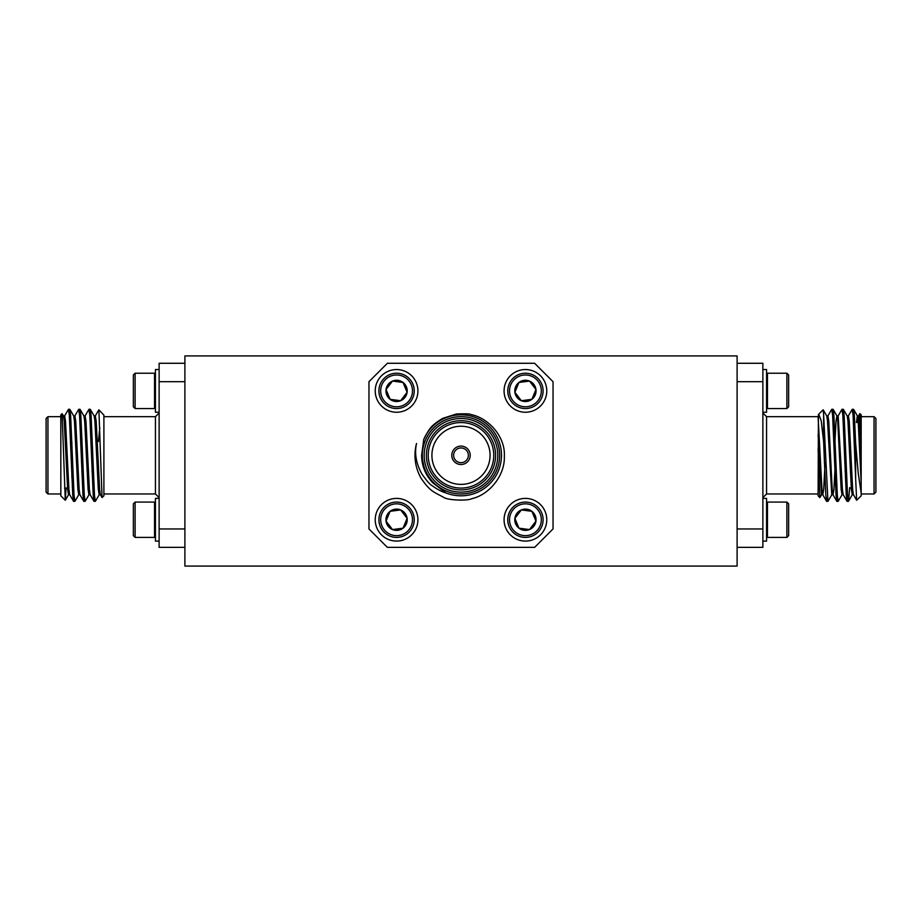 <?xml version="1.0" encoding="UTF-8"?>
<svg xmlns="http://www.w3.org/2000/svg" width="922" height="922" viewBox="0 0 922 922"><rect width="100%" height="100%" fill="white"/><g stroke="black" fill="none" stroke-linecap="round" stroke-linejoin="round"><path stroke-width="1.38" d="M737.104 566.085L184.896 566.085L184.896 355.915L737.104 355.915L737.104 566.085M403.006 513.012L403.871 514.13M404.332 514.741L407.109 518.36L403.041 528.179L392.507 529.562L386.041 521.126L390.11 511.307L400.644 509.924L407.109 518.36A10.626 10.626 0 0 0 390.11 511.307A10.626 10.626 0 0 0 392.507 529.562A10.626 10.626 0 0 0 407.109 518.36M393.959 510.8L395.354 510.627M396.126 510.523L400.644 509.924M386.548 519.893L390.11 511.307M390.133 526.474L389.28 525.356M388.819 524.745L386.041 521.126M399.191 528.686L397.797 528.871M397.025 528.963L392.507 529.562M405.622 521.956L405.081 523.247M404.793 523.961L403.041 528.179M411.27 525.84A15.905 15.905 0 0 0 394.501 503.977A15.905 15.905 0 0 0 383.955 529.424A15.905 15.905 0 0 0 411.27 525.84M412.895 526.508A17.668 17.668 0 0 0 394.27 502.225A17.668 17.668 0 0 0 382.549 530.496A17.668 17.668 0 0 0 412.895 526.508M416.295 527.926A21.356 21.356 0 0 0 393.798 498.572A21.356 21.356 0 0 0 379.634 532.732A21.356 21.356 0 0 0 416.295 527.926M400.644 400.713L407.109 392.276L403.041 382.457L392.507 381.074L386.041 389.51L390.11 399.33L400.644 400.713L407.109 392.276L403.041 382.457L392.507 381.074L386.041 389.51L390.11 399.33L400.644 400.713A10.626 10.626 0 0 1 386.041 389.51A10.626 10.626 0 0 1 403.041 382.457A10.626 10.626 0 0 1 400.644 400.713M411.27 384.797A15.905 15.905 0 0 1 394.501 406.66A15.905 15.905 0 0 1 383.955 381.212A15.905 15.905 0 0 1 411.27 384.797M412.895 384.128A17.668 17.668 0 0 1 394.27 408.411A17.668 17.668 0 0 1 382.549 380.141A17.668 17.668 0 0 1 412.895 384.128M416.295 382.711A21.356 21.356 0 0 1 393.798 412.065A21.356 21.356 0 0 1 379.634 377.905A21.356 21.356 0 0 1 416.295 382.711M553.039 528.951L553.039 381.685L534.633 363.28L387.367 363.28L368.961 381.685L368.961 528.951L387.367 547.357L534.633 547.357L553.039 528.951M518.994 397.624L518.129 396.506M517.668 395.895L514.891 392.276L518.959 382.457L529.493 381.074L535.959 389.51L531.89 399.33L521.356 400.713L514.891 392.276A10.626 10.626 0 0 0 531.89 399.33A10.626 10.626 0 0 0 529.493 381.074A10.626 10.626 0 0 0 514.891 392.276M528.041 399.837L526.646 400.021M525.874 400.113L521.356 400.713M535.452 390.744L531.89 399.33M531.867 384.163L532.72 385.281M533.181 385.892L535.959 389.51M522.809 381.95L524.203 381.766M524.975 381.673L529.493 381.074M516.378 388.681L516.919 387.39M517.207 386.675L518.959 382.457M510.73 384.797A15.905 15.905 0 0 0 527.499 406.66A15.905 15.905 0 0 0 538.045 381.212A15.905 15.905 0 0 0 510.73 384.797M509.105 384.128A17.668 17.668 0 0 0 527.73 408.411A17.668 17.668 0 0 0 539.451 380.141A17.668 17.668 0 0 0 509.105 384.128M505.705 382.711A21.356 21.356 0 0 0 528.202 412.065A21.356 21.356 0 0 0 542.367 377.905A21.356 21.356 0 0 0 505.705 382.711M453.636 455.318A7.364 7.364 0 0 0 464.676 461.692A7.364 7.364 0 0 0 464.676 448.945A7.364 7.364 0 0 0 453.636 455.318M421.377 478.725A46.019 46.019 0 0 1 416.537 443.459C414.335 453.29 416.087 463.409 421.792 473.839C426.69 480.823 430.136 484.753 432.095 485.652C437.189 489.352 441.822 491.772 445.994 492.936L432.902 482.909C425.503 475.141 421.746 465.944 421.619 455.318L423.74 439.448C429.076 429.064 430.562 425.722 442.687 418.381L456.39 413.99C465.679 413.644 470.462 413.817 470.773 414.52C488.245 417.735 505.487 436.532 504.334 456.206C505.21 474.922 489.72 494.791 471.488 498.767C469.01 500.761 447.343 500.681 443.136 497.027C432.602 491.461 430.159 491.069 421.377 478.725M445.994 492.936A40.499 40.499 0 0 0 498.491 470.612A40.499 40.499 0 0 0 476.582 417.943A40.499 40.499 0 0 0 423.74 439.448M422.345 455.318A38.655 38.655 0 0 1 480.327 421.838A38.655 38.655 0 0 1 480.327 488.798A38.655 38.655 0 0 1 422.345 455.318M424.189 455.318A36.811 36.811 0 0 0 479.405 487.196A36.811 36.811 0 0 0 479.405 423.44A36.811 36.811 0 0 0 424.189 455.318M426.39 455.318A34.61 34.61 0 0 1 478.299 425.353A34.61 34.61 0 0 1 478.299 485.283A34.61 34.61 0 0 1 426.39 455.318M428.234 455.318A32.766 32.766 0 0 0 477.377 483.693A32.766 32.766 0 0 0 477.377 426.944A32.766 32.766 0 0 0 428.234 455.318M431.911 455.318A29.089 29.089 0 0 0 475.545 480.5A29.089 29.089 0 0 0 475.545 430.136A29.089 29.089 0 0 0 431.911 455.318M451.792 455.318A9.208 9.208 0 0 0 465.598 463.293A9.208 9.208 0 0 0 465.598 447.343A9.208 9.208 0 0 0 451.792 455.318M432.902 482.909L426.448 474.208L432.902 482.909M424.881 470.992L421.619 455.399L424.881 470.992M505.705 527.926A21.356 21.356 0 0 1 528.202 498.572A21.356 21.356 0 0 1 542.367 532.732A21.356 21.356 0 0 1 505.705 527.926M509.105 526.508A17.668 17.668 0 0 1 527.73 502.225A17.668 17.668 0 0 1 539.451 530.496A17.668 17.668 0 0 1 509.105 526.508M510.73 525.84A15.905 15.905 0 0 1 527.499 503.977A15.905 15.905 0 0 1 538.045 529.424A15.905 15.905 0 0 1 510.73 525.84M518.959 528.179A10.626 10.626 0 0 1 521.356 509.924A10.626 10.626 0 0 1 535.959 521.126A10.626 10.626 0 0 1 518.959 528.179L529.493 529.562L535.959 521.126L531.89 511.307L521.356 509.924L514.891 518.36L518.959 528.179L529.493 529.562L535.959 521.126L531.89 511.307L521.356 509.924L514.891 518.36L518.959 528.179M184.896 547.357L159.126 547.357L159.126 363.28L184.896 363.28M135.119 408.561L133.356 406.798L133.356 374.989L135.119 373.226L154.55 373.226L154.55 408.561L135.119 408.561L135.119 373.226M159.126 412.249L155.438 412.249L155.438 369.538L159.126 369.538M64.528 416.053L68.493 409.299L69.346 415.465L72.757 495.172L73.495 501.245L74.244 497.984M74.763 416.053L78.727 409.299L79.569 415.465L82.98 495.172L83.729 501.245L84.478 497.984M84.985 416.053L88.95 409.299L89.803 415.465L93.214 495.172L93.952 501.245L94.701 497.984M69.138 412.653L69.888 409.391L70.625 415.465L74.037 495.172L74.889 501.338L78.854 494.584M79.361 412.653L80.11 409.391L80.848 415.465L84.259 495.172L85.112 501.338L89.077 494.584M89.584 412.653L90.333 409.391L91.082 415.465L94.482 495.172L95.335 501.338L99.299 494.584M65.278 500.266L60.829 495.817L60.829 414.819L62.108 413.632L65.278 500.266L66.061 488.084M60.829 416.663L47.944 416.663L47.944 493.973L60.829 493.973M47.944 493.973L46.1 492.129L46.1 418.507L47.944 416.663M98.885 409.806L103.898 415.165L103.898 495.817L102.054 497.557L98.885 409.806L95.208 416.053M184.896 381.685L159.126 381.685M159.126 528.951L184.896 528.951M98.377 441.546L99.818 427.912M103.575 414.6L103.898 415.292M71.87 442.087L71.87 477.527M63.388 415.937L64.655 415.937L65.508 421.216L68.919 489.421L69.646 494.584L73.495 501.245M73.61 415.937L74.889 415.937L75.742 421.216L79.142 489.421L79.868 494.584L83.729 501.245M81.862 471.764L82.265 462.683M83.833 415.937L85.112 415.937L85.965 421.216L89.376 489.421L90.102 494.584L93.952 501.245M92.085 471.764L92.488 462.683M94.056 415.937L95.335 415.937L96.188 421.216L99.599 489.421L100.325 494.584L102.054 497.557M62.108 413.632L63.514 416.053L64.229 421.216L67.64 489.421L68.493 494.699L69.772 494.699M69.888 409.391L73.737 416.053L74.463 421.216L77.874 489.421L78.727 494.699L79.995 494.699M81.574 447.954L81.977 438.872M80.11 409.391L83.96 416.053L84.686 421.216L88.097 489.421L88.95 494.699L90.229 494.699M91.797 447.954L92.2 438.872M90.333 409.391L94.194 416.053L94.908 421.216L98.32 489.421L99.173 494.699L100.452 494.699M159.126 498.387L155.438 498.387L155.438 541.099L159.126 541.099M155.438 502.951L154.55 502.075L154.55 537.411L155.438 536.535M135.119 537.411L133.356 535.647L133.356 503.838L135.119 502.075L135.119 537.411L154.55 537.411M786.881 502.075L788.644 503.838L788.644 535.647L786.881 537.411L767.45 537.411L767.45 502.075L786.881 502.075L786.881 537.411M762.874 498.387L766.562 498.387L766.562 541.099L762.874 541.099M786.881 408.561L788.644 406.798L788.644 374.989L786.881 373.226L767.45 373.226L767.45 408.561L786.881 408.561L786.881 373.226M762.874 412.249L766.562 412.249L766.562 369.538L762.874 369.538M737.104 363.28L762.874 363.28L762.874 547.357L737.104 547.357M846.085 462.637L846.142 464.527M861.171 470.197L861.171 495.817L856.653 500.243L855.651 478.725L855.651 443.459L854.36 415.465L853.611 409.391L852.862 412.653M849.669 487.623L848.505 501.245L847.537 495.172L844.126 415.465L843.388 409.391L842.639 412.653M842.132 494.584L838.167 501.338L837.314 495.172L833.903 415.465L833.165 409.391L832.416 412.653M831.898 494.584L827.944 501.338L823.623 414.646L823.623 441.546L821.191 420.663L818.713 414.209L818.102 416.663L766.562 416.663L766.562 493.973L762.874 497.65M855.651 478.725L853.081 415.465L852.228 409.299L848.263 416.053L847.756 418.819M847.756 497.984L847.007 501.245L846.258 495.172L842.858 415.465L842.005 409.299L838.04 416.053M837.522 497.984L836.773 501.245L836.035 495.172L832.624 415.465L831.771 409.299L827.806 416.053M827.299 497.984L826.55 501.245L825.812 495.172L823.623 441.546M855.651 443.459L858.301 473.839L861.171 492.936L861.171 439.448L859.869 413.667M859.984 413.632L861.171 414.819L861.171 439.448M861.171 493.973L874.056 493.973L874.056 416.663L861.171 416.663M874.056 416.663L875.9 418.507L875.9 492.129L874.056 493.973M818.102 448.945L819.877 497.592L818.102 495.817L818.425 414.6M762.874 381.685L737.104 381.685M737.104 528.951L762.874 528.951M819.877 497.592L821.675 494.584M818.713 414.209L823.116 409.806L823.623 414.646M846.454 472.525L846.984 484.937M861.171 482.909L858.186 421.216L857.345 415.937L856.388 422.553M853.507 494.699L852.228 494.699L851.375 489.421L847.963 421.216L847.237 416.053L843.388 409.391M845.255 438.872L844.852 447.954M843.273 494.699L842.005 494.699L841.152 489.421L837.741 421.216L837.015 416.053L833.165 409.391M847.007 501.245L843.146 494.584L842.431 489.421L838.167 415.937L836.888 415.937L836.035 421.216L834.617 447.954M835.32 462.683L833.903 489.421L833.05 494.699L831.771 494.699L827.518 421.216L826.792 416.053L823.185 409.829M824.798 438.872L824.395 447.954M825.086 462.683L823.68 489.421L822.827 494.699L821.548 494.699L818.102 434.884M861.171 455.318L859.465 421.216L858.613 415.937L857.345 415.937M857.979 418.819L857.667 422.553M856.653 500.243L853.38 494.584L852.654 489.421L849.243 421.216L848.39 415.937L847.111 415.937M845.543 462.683L845.14 471.764M836.773 501.245L832.923 494.584L832.197 489.421L828.786 421.216L827.944 415.937L826.665 415.937M826.55 501.245L822.701 494.584L821.975 489.421L818.102 416.975M103.898 493.973L155.438 493.973L155.438 416.663L159.126 412.987M155.438 374.102L154.55 373.226M155.438 407.685L154.55 408.561M92.534 447.954L91.255 447.954M82.312 447.954L81.032 447.954M93.03 462.683L91.751 462.683M82.807 462.683L81.528 462.683M73.61 501.338L74.889 501.338M83.833 501.338L85.112 501.338M94.067 501.338L95.335 501.338M68.493 409.299L69.772 409.299M78.727 409.299L79.995 409.299M88.95 409.299L90.229 409.299M103.898 416.663L155.438 416.663M71.029 422.553L69.749 422.553M67.548 488.084L64.528 488.084M73.553 486.401L72.331 487.623M68.62 494.584L65.347 500.243M155.438 493.973L159.126 497.65M135.119 502.075L154.55 502.075M766.562 536.535L767.45 537.411M766.562 502.951L767.45 502.075M766.562 407.685L767.45 408.561M766.562 374.102L767.45 373.226M824.349 462.683L825.628 462.683M834.583 462.683L835.851 462.683M844.806 462.683L846.085 462.683M823.853 447.954L825.132 447.954M834.087 447.954L835.367 447.954M844.31 447.954L845.589 447.954M853.507 409.299L852.228 409.299M843.273 409.299L842.005 409.299M833.05 409.299L831.771 409.299M848.39 501.338L847.111 501.338M838.167 501.338L836.888 501.338M827.933 501.338L826.665 501.338M818.102 493.973L766.562 493.973M850.13 488.084L851.283 488.084M853.472 422.553L854.752 422.553M853.611 409.391L857.472 416.053M848.505 501.245L852.354 494.584M858.486 416.053L859.892 413.632M766.562 416.663L762.874 412.987"/></g></svg>

